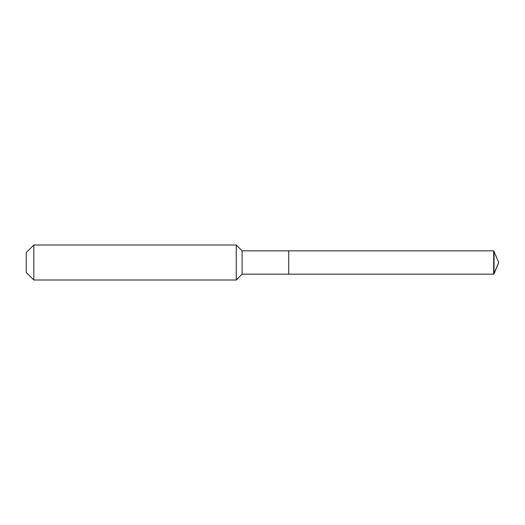 <?xml version="1.0" encoding="UTF-8"?>
<svg xmlns="http://www.w3.org/2000/svg" width="525" height="525" viewBox="0 0 525 525"><rect width="100%" height="100%" fill="white"/><g stroke="black" fill="none" stroke-linecap="round" stroke-linejoin="round"><path stroke-width="0.79" d="M242.084 250.832L242.084 274.168L288.75 274.168L288.75 250.832L493.684 250.832L498.75 262.5L493.684 250.832L493.684 274.168L498.75 262.5L493.684 274.168L288.75 274.168L493.684 274.168L288.75 274.168L288.75 250.832L242.084 250.832L236.25 244.998L33.836 244.998L26.25 252.584L26.25 272.416L33.836 280.002L33.836 244.998M242.084 274.168L236.25 280.002L236.25 244.998M236.25 280.002L33.836 280.002M493.684 274.168L494.045 273.866L494.045 251.134M493.684 250.832L288.75 250.832M498.75 262.5L494.045 273.866"/></g></svg>
